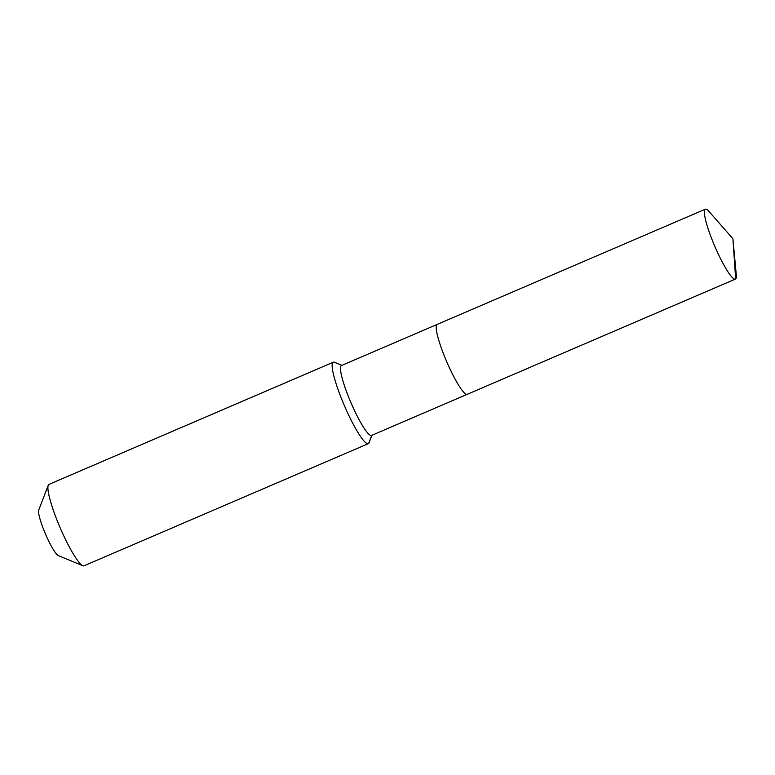 <?xml version="1.0" encoding="UTF-8"?>
<svg xmlns="http://www.w3.org/2000/svg" width="775" height="775" viewBox="0 0 775 775"><rect width="100%" height="100%" fill="white"/><g stroke="black" fill="none" stroke-linecap="round" stroke-linejoin="round"><path stroke-width="1.16" d="M735.669 278.903A38.043 5.948 66.7 0 0 736.25 274.602L732.917 238.758L735.669 278.903A38.043 5.948 66.7 0 1 735.368 279.107A38.043 5.948 66.7 0 1 715.344 247.574A38.043 5.948 66.7 0 1 705.027 209.405A38.043 5.948 66.7 0 1 705.327 209.202A38.043 5.948 66.7 0 1 709.202 211.662L732.917 238.758M705.327 209.202L437.168 324.415A38.043 5.948 66.7 0 0 436.868 324.628A38.043 5.948 66.7 0 0 447.185 362.787A38.043 5.948 66.7 0 0 467.209 394.33L371.506 435.453A38.043 5.948 66.7 0 1 351.482 403.911A38.043 5.948 66.7 0 1 341.165 365.752A38.043 5.948 66.7 0 1 341.465 365.538L437.168 324.415A38.043 5.948 66.7 0 0 436.868 324.628A38.043 5.948 66.7 0 0 447.185 362.787A38.043 5.948 66.7 0 0 467.209 394.33A38.043 5.948 66.7 0 0 467.519 394.117M341.901 365.354L334.519 362.303A44.32 6.936 66.7 0 0 333.289 362.216A44.32 6.936 66.7 0 0 332.93 362.458A44.32 6.936 66.7 0 0 344.952 406.923A44.32 6.936 66.7 0 0 368.29 443.668A44.32 6.936 66.7 0 0 368.648 443.426A44.32 6.936 66.7 0 0 369.074 442.719L371.942 435.259M333.289 362.216L49.048 484.356A44.32 6.936 66.7 0 0 48.689 484.598A44.32 6.936 66.7 0 0 48.253 485.295A44.32 6.936 66.7 0 0 60.169 527.814A44.32 6.936 66.7 0 0 82.809 565.721A44.32 6.936 66.7 0 0 84.039 565.798L368.29 443.668M48.253 485.295L38.75 510.028A25.12 3.933 66.7 0 0 45.502 534.12A25.12 3.933 66.7 0 0 58.328 555.597L82.809 565.721M368.648 443.426L371.777 435.337M467.209 394.33L735.368 279.107"/></g></svg>
